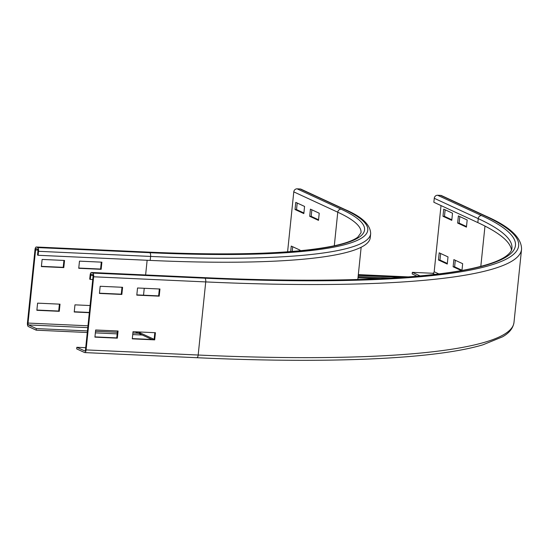 <?xml version="1.0" encoding="UTF-8"?>
<svg xmlns="http://www.w3.org/2000/svg" width="549" height="549" viewBox="0 0 549 549"><rect width="100%" height="100%" fill="white"/><g stroke="black" fill="none" stroke-linecap="round" stroke-linejoin="round"><path stroke-width="0.82" d="M79.481 261.139L101.894 262.168L101.16 269.319L78.74 268.296L79.481 261.139M78.768 268.049L100.57 269.044L101.284 262.141M100.57 269.044L101.16 269.319M42.122 259.437L64.535 260.459L63.794 267.61L41.381 266.588L42.122 259.437M41.408 266.34L63.21 267.342L63.924 260.432M63.21 267.342L63.794 267.61M89.322 312.69L74.225 311.997L74.966 304.846L90.063 305.539M74.252 311.757L89.35 312.45M37.6 303.144L60.019 304.167L59.278 311.317L36.865 310.295L37.6 303.144M36.886 310.048L58.695 311.043L59.409 304.139M58.695 311.043L59.278 311.317M319.23 213.218L318.489 220.369L309.698 216.299L310.432 209.148L319.23 213.218M311.866 209.814L311.187 216.368L318.55 219.772M309.698 216.299L311.187 216.368M304.571 206.438L303.83 213.588L295.033 209.519L295.774 202.368L304.571 206.438M297.208 203.034L296.529 209.588L303.892 212.991M295.033 209.519L296.529 209.588M36.344 248.635L37.517 249.177A1.613 0.604 92.6 0 1 37.936 251.037L37.524 255.011L38.114 255.285L38.526 251.312A3.225 1.208 -87.4 0 0 37.682 247.585L36.509 247.043A3.225 1.208 -87.4 0 0 36.323 247.002A3.225 1.208 -87.4 0 0 35.006 249.685L27.45 322.791A3.225 1.208 -87.4 0 0 28.294 326.511L36.213 330.175L36.378 328.583L28.459 324.926A1.613 0.604 92.6 0 1 28.033 323.066L35.589 249.953A1.613 0.604 92.6 0 1 36.255 248.615A1.613 0.604 92.6 0 1 36.344 248.635M141.244 333.373L132.885 332.996M117.328 332.282L95.526 331.287M87.442 330.917L36.378 328.583M142.308 335.02L132.721 334.581M117.163 333.874L95.361 332.879M87.277 332.509L36.213 330.175M287.594 251.826L293.784 191.876A3.225 2.958 -65.2 0 1 297.105 188.835L300.09 188.973L344.072 209.306A345.342 48.422 -174.1 0 1 149.76 252.712A3.225 1.208 92.6 0 1 150.604 256.431A348.567 48.868 -174.1 0 0 370.664 233.702L370.252 237.676A348.567 48.868 -174.1 0 1 150.193 260.404L38.114 255.285M290.689 251.593L291.258 246.076L300.056 250.145L299.987 250.79M292.692 246.741L292.198 251.476M300.09 188.973A3.225 2.958 -65.2 0 1 301.12 189.22L345.101 209.553A3.225 2.958 -65.2 0 0 344.072 209.306M159.21 296.158L136.797 295.136L137.538 287.985L159.951 289.007L159.21 296.158L158.627 295.884L159.34 288.98M136.825 294.888L158.627 295.884M121.851 294.449L99.438 293.427L100.172 286.276L122.592 287.299L121.851 294.449L121.267 294.182L121.981 287.271M99.458 293.187L121.267 294.182M154.694 339.865L132.282 338.843L133.016 331.685L155.436 332.715L154.694 339.865L154.111 339.591L154.825 332.687M132.302 338.596L154.111 339.591M117.335 338.157L94.922 337.134L95.656 329.983L118.076 331.006L117.335 338.157L116.752 337.889L117.465 330.978M94.943 336.887L116.752 337.889M459.815 216.574L459.136 223.127L466.499 226.531M457.646 223.059L458.381 215.908L467.178 219.977L466.437 227.128L457.646 223.059L459.136 223.127M445.157 209.793L444.477 216.354L451.841 219.758M442.981 216.285L443.722 209.128L452.52 213.197L451.779 220.348L442.981 216.285L444.477 216.354M455.299 260.281L454.62 266.835L461.984 270.238M461.352 270.575L453.124 266.766L453.865 259.615L462.663 263.685L461.963 270.465M453.124 266.766L454.62 266.835M76.839 347.291L76.675 348.883L84.594 352.54A3.225 1.208 -87.4 0 0 84.772 352.588A3.225 1.208 -87.4 0 0 86.09 349.905L93.646 276.792A3.225 1.208 -87.4 0 0 92.802 273.073L91.628 272.53A3.225 1.208 -87.4 0 0 91.45 272.482A3.225 1.208 -87.4 0 0 90.132 275.166L89.72 279.139L90.304 279.414L90.715 275.44A1.613 0.604 92.6 0 1 91.374 274.095A1.613 0.604 92.6 0 1 91.463 274.123L92.637 274.665A1.613 0.604 92.6 0 1 93.062 276.524L85.507 349.631A1.613 0.604 92.6 0 1 84.848 350.976A1.613 0.604 92.6 0 1 84.752 350.948L76.839 347.291L85.706 347.695M92.754 279.523L90.304 279.414M440.641 253.501L439.962 260.054L447.325 263.465M438.466 259.993L439.207 252.835L448.005 256.905L447.263 264.055L438.466 259.993L439.962 260.054M203.35 277.636A3.225 1.208 92.6 0 1 203.528 277.609A3.225 1.208 92.6 0 1 203.713 277.65A493.805 69.236 -174.1 0 0 481.562 215.585A3.225 2.958 114.8 0 0 478.241 218.626L477.836 222.599A490.58 68.783 -174.1 0 1 511.483 250.07M477.836 222.599L433.854 202.265L434.266 198.292A3.225 2.958 -65.2 0 1 437.58 195.252L440.566 195.389A3.225 2.958 -65.2 0 1 441.595 195.636L485.577 215.97A3.225 2.958 114.8 0 0 484.547 215.723A497.037 69.689 -174.1 0 1 204.887 278.192L92.802 273.073M420.06 275.914L412.347 272.345L432.523 273.265A1.613 1.475 114.8 0 0 434.177 271.748L441.019 205.58M412.347 272.345L412.182 273.937L417.041 276.181M358.12 276.552L391.163 278.062M358.243 275.378L401.923 277.369M358.017 277.561L380.869 278.611M37.922 250.063L35.589 249.953M147.139 260.267L145.615 274.96M144.243 288.287L143.529 295.197M87.97 325.804L28.033 323.066M87.778 327.636L28.459 324.926M148.223 252.149A3.225 1.208 92.6 0 1 148.408 252.121A3.225 1.208 92.6 0 1 148.587 252.169L36.509 247.043M149.76 252.712L37.682 247.585M150.193 260.404L150.604 256.431L38.526 251.312M334.3 245.787L337.765 212.209A338.884 47.516 -174.1 0 1 361.029 232.707L357.77 237.168C353.789 240.256 346.213 243.077 335.048 245.623C296.865 253.665 234.649 255.834 148.408 252.121L36.323 247.002M293.784 191.876L337.765 212.209A3.225 2.958 -65.2 0 1 341.087 209.169A342.116 47.969 -174.1 0 1 148.587 252.169M297.105 188.835L341.087 209.169M93.049 275.543L90.715 275.44M203.713 277.65L91.628 272.53M204.887 278.192A3.225 1.208 92.6 0 1 205.731 281.918L93.646 276.792M485.577 215.97C509.664 226.517 521.66 237.621 521.55 249.294A500.263 70.142 -174.1 0 1 205.731 281.918L198.175 355.025L86.09 349.905M521.55 249.294L513.994 322.4A500.263 70.142 -174.1 0 1 198.175 355.025A3.225 1.208 92.6 0 1 196.851 357.708A3.225 1.208 92.6 0 1 196.672 357.66M480.814 266.382L484.98 226.078M434.266 198.292L478.241 218.626A490.58 68.783 -174.1 0 1 511.922 248.299C511.853 250.639 509.925 253.254 506.123 256.129C499.748 260.768 488.301 264.906 471.769 268.53C420.836 279.716 322.05 283.112 203.528 277.609L91.45 272.482M481.562 215.585L437.58 195.252M484.547 215.723L440.566 195.389M432.523 273.265L434.911 274.37M434.177 271.748L438.843 273.903M407.962 276.929L358.319 274.658M378.508 278.72L357.996 277.78M138.101 331.919L154.139 339.337M370.664 233.702C370.527 224.809 362.004 216.766 345.101 209.553M361.153 247.242L357.818 279.51M513.994 322.4C513.116 328.206 509.273 333.023 502.465 336.853L483.017 344.779C435.508 359.101 328.721 363.815 196.851 357.708L84.772 352.588M358.319 274.617L408.319 276.902M151.984 339.495L135.328 331.795"/></g></svg>
